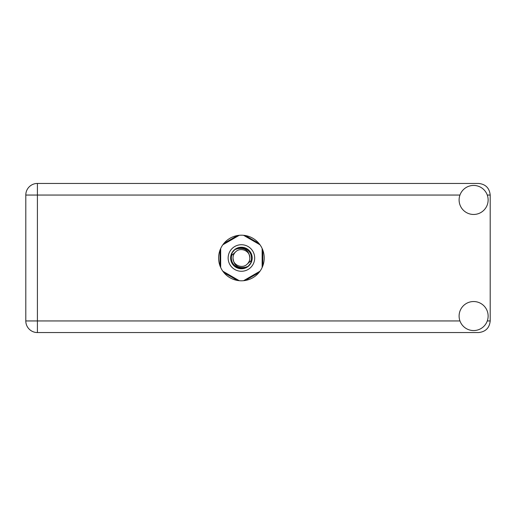 <?xml version="1.0" encoding="UTF-8"?>
<svg xmlns="http://www.w3.org/2000/svg" width="516" height="516" viewBox="0 0 516 516"><rect width="100%" height="100%" fill="white"/><g stroke="black" fill="none" stroke-linecap="round" stroke-linejoin="round"><path stroke-width="0.77" d="M237.554 235.522L223.88 243.417M258.948 243.417L245.274 235.522M262.812 265.895L262.812 250.105M245.274 280.478L258.948 272.583M223.88 272.583L237.554 280.478M220.016 250.105L220.016 265.895M473.617 330.562A14.513 14.513 0 0 0 488.13 316.05A14.513 14.513 0 0 0 473.617 301.538A14.513 14.513 0 0 0 459.105 316.05A14.513 14.513 0 0 0 473.617 330.562M473.617 214.463A14.513 14.513 0 0 0 488.13 199.95A14.513 14.513 0 0 0 473.617 185.438A14.513 14.513 0 0 0 459.105 199.95A14.513 14.513 0 0 0 473.617 214.463M241.417 235.193A22.807 22.807 0 0 0 218.61 258A22.807 22.807 0 0 0 241.417 280.807A22.807 22.807 0 0 0 264.218 258A22.807 22.807 0 0 0 241.417 235.193M459.95 195.054L37.41 195.054L37.41 320.946L25.8 320.946A11.61 11.61 0 0 0 37.41 332.556A11.61 11.61 0 0 1 25.8 320.946L25.8 195.054A11.61 11.61 0 0 1 37.41 183.444L478.59 183.444C485.595 184.186 489.465 188.056 490.2 195.054L490.2 320.946C489.465 327.944 485.595 331.814 478.59 332.556L37.41 332.556L37.41 320.946L459.95 320.946M228.143 258A13.268 13.268 0 0 0 241.417 271.268A13.268 13.268 0 0 0 254.685 258A13.268 13.268 0 0 0 241.417 244.732A13.268 13.268 0 0 0 228.143 258M230.633 258A10.778 10.778 0 0 0 241.417 268.778A10.778 10.778 0 0 0 252.195 258A10.778 10.778 0 0 0 241.417 247.222A10.778 10.778 0 0 0 230.633 258M231.671 255.433L235.464 252.047A8.417 8.417 0 0 0 233 258C233.78 265.501 237.928 268.578 245.442 267.236L247.983 266.398L250.731 263.186L251.157 260.567A10.075 10.075 0 0 0 237.392 248.764L234.845 249.602L232.097 252.814L231.671 255.433A10.075 10.075 0 0 0 245.442 267.236M235.464 252.047C240.282 246.68 250.221 250.795 249.834 258C249.047 250.499 244.9 247.422 237.392 248.764M251.157 260.567L247.364 263.953A8.417 8.417 0 0 0 249.834 258M247.364 263.953C242.546 269.32 232.606 265.205 233 258M243.552 235.296L260.006 244.797M222.822 244.797L239.276 235.296M220.68 267.501L220.68 248.499M239.276 280.704L222.822 271.203M260.006 271.203L243.552 280.704M262.147 248.499L262.147 267.501M487.278 320.946L490.2 320.946M490.2 195.054L487.278 195.054M25.8 195.054L37.41 195.054L37.41 183.444A11.61 11.61 0 0 0 25.8 195.054"/></g></svg>
